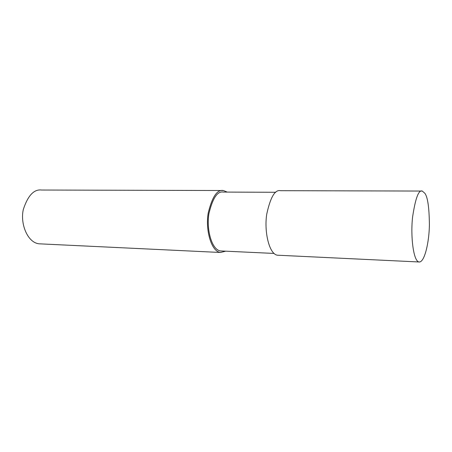 <?xml version="1.0" encoding="UTF-8"?>
<svg xmlns="http://www.w3.org/2000/svg" width="452" height="452" viewBox="0 0 452 452"><rect width="100%" height="100%" fill="white"/><g stroke="black" fill="none" stroke-linecap="round" stroke-linejoin="round"><path stroke-width="0.68" d="M422.264 191.055L280.5 190.676C275.008 189.439 270.426 197.242 266.759 214.078C263.968 231.317 269.121 254.284 277.471 255.205L418.931 261.968C424.654 262.996 429.219 241.566 429.4 224.825C429.219 207.621 427.705 197.106 424.863 193.286L422.264 191.055C418.631 189.693 415.416 198.298 412.614 216.875C410.388 235.927 413.388 261.149 418.931 261.968M275.771 192.281L223.328 192.077C217.508 190.953 212.728 198.055 208.977 213.378C206.146 229.062 211.717 250.029 220.559 250.933L273.997 253.431M227.271 192.094L223.333 190.524C217.214 189.337 212.18 196.818 208.231 212.954C205.259 229.475 211.129 251.527 220.423 252.476L225.706 251.176M223.333 190.524L41.691 190.032C34.047 189.015 27.934 195.473 23.34 209.406C19.961 223.65 27.572 242.797 39.166 243.814L220.423 252.476"/></g></svg>
